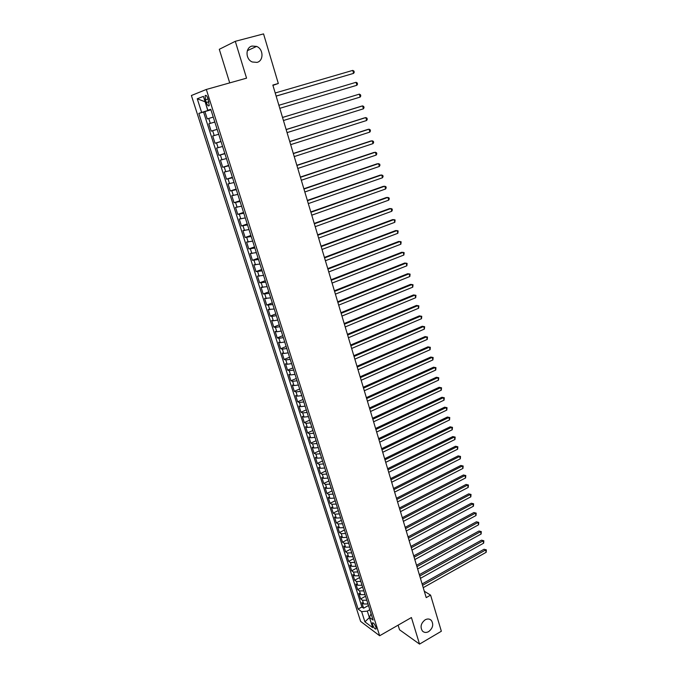 <?xml version="1.0" encoding="UTF-8"?>
<svg xmlns="http://www.w3.org/2000/svg" width="678" height="678" viewBox="0 0 678 678"><rect width="100%" height="100%" fill="white"/><g stroke="black" fill="none" stroke-linecap="round" stroke-linejoin="round"><path stroke-width="1.02" d="M425.131 619.828C427.538 618.565 429.606 618.743 431.327 620.37C433.801 624.396 432.92 628.142 428.682 631.599C426.242 632.888 424.157 632.701 422.419 631.032C419.987 626.989 420.885 623.251 425.131 619.828M252.072 46.062L256.581 46.409C263.564 48.943 263.852 60.91 256.996 62.393L252.267 61.978C245.411 59.325 245.258 47.477 252.072 46.062M375.934 627.226C374.544 623.921 373.358 622.506 372.375 622.963L372.569 624.718C373.951 628.006 375.137 629.421 376.121 628.972L375.934 627.226M398.113 625.175L399.537 629.777L419.538 644.1L441.353 631.243L430.598 595.131L424.292 591.224M191.391 95.513L360.62 621.395L379.655 635.752L206.315 89.462L191.391 95.513M206.315 89.462L246.555 78.165L235.291 41.316L219.291 49.308L229.715 82.894M213.248 117.074L207.256 118.921L204.909 111.565L210.934 109.811M214.816 122.006L208.824 123.82L214.824 122.04M208.824 123.82L211.163 131.134L217.146 129.337M218.714 134.269L212.714 135.99L215.036 143.261L220.986 141.431M222.587 146.456L216.579 148.084L218.884 155.304L224.808 153.457M226.435 158.559L220.418 160.101L222.715 167.271L228.605 165.398M230.249 170.593L224.232 172.043L226.511 179.17L232.376 177.263M234.054 182.535L228.02 183.899L230.283 190.984L236.122 189.052M237.825 194.408L231.791 195.688L234.037 202.722L239.843 200.764M241.571 206.197L235.529 207.392L237.766 214.384L243.546 212.409M245.292 217.918L239.249 219.028L241.47 225.977L247.216 223.969M248.996 229.562L242.944 230.588L245.148 237.486L250.868 235.461M252.674 241.131L246.614 242.071L248.809 248.928L254.496 246.885M256.326 252.623L250.258 253.487L252.436 260.301L258.106 258.225M259.954 264.039L253.886 264.827L256.047 271.598L261.691 269.505M263.556 275.387L257.487 276.099L259.64 282.828L265.251 280.709M267.14 286.667L261.064 287.294L263.2 293.981L268.785 291.845M270.7 297.871L264.623 298.422L266.742 305.066L272.302 302.905M274.243 309.007L268.157 309.482L270.268 316.084L275.793 313.906M277.76 320.067L273.319 320.804L271.666 320.474L273.768 327.033L279.268 324.83M281.251 331.067L276.819 331.771L275.158 331.398L277.243 337.915L282.718 335.686M284.726 341.992L280.294 342.67L278.624 342.254L280.7 348.729L286.15 346.483M288.175 352.857L283.751 353.492L282.073 353.035L284.133 359.476L289.557 357.213M291.608 363.645L287.184 364.256L285.497 363.755L287.548 370.163L292.947 367.874M295.015 374.375L290.599 374.951L288.904 374.417L290.938 380.773L296.32 378.468M298.405 385.028L293.989 385.579L292.286 385.002L294.311 391.325L299.659 389.002M301.769 395.621L297.362 396.147L295.65 395.528L297.659 401.817L302.99 399.469M305.117 406.156L300.71 406.639L298.998 405.995L300.99 412.241L306.295 409.868M308.439 416.623L304.041 417.08L302.32 416.394L304.303 422.597L309.583 420.216M311.744 427.021L307.354 427.454L305.625 426.725L307.592 432.895L312.846 430.496M315.033 437.361L310.643 437.759L308.905 436.996L310.863 443.132L316.101 440.708M318.296 447.633L313.914 448.005L312.168 447.209L314.117 453.311L319.321 450.87M321.541 457.853L317.16 458.192L315.414 457.362L317.346 463.421L322.533 460.964M324.77 468.006L320.397 468.32L318.635 467.456L320.558 473.473L325.72 470.998M327.974 478.092L323.609 478.388L321.838 477.481L323.753 483.473L328.898 480.982M331.169 488.126L326.796 488.389L325.025 487.448L326.932 493.406L332.042 490.897M334.339 498.101L329.974 498.338L328.194 497.364L330.084 503.279L335.178 500.754M337.483 508.017L333.127 508.22L331.347 507.22L333.229 513.102L338.297 510.559M340.619 517.865L336.263 518.051L334.474 517.009L336.347 522.865L341.39 520.306M343.729 527.662L339.381 527.823L337.585 526.747L339.441 532.569L344.466 529.993M346.822 537.4L342.483 537.535L340.678 536.434L342.526 542.214L347.534 539.62M349.899 547.087L345.568 547.188L343.754 546.053L345.594 551.807L350.577 549.197M352.958 556.706L348.628 556.791L346.814 555.621L348.636 561.342L353.602 558.714M356.001 566.274L351.67 566.333L349.856 565.138L351.67 570.817L356.603 568.181M359.026 575.792L354.704 575.825L352.874 574.597L354.679 580.241L359.594 577.588M362.035 585.25L357.713 585.258L355.882 583.995L357.679 589.614L362.569 586.945M365.018 594.657L360.704 594.64L358.865 593.352L360.654 598.937L365.527 596.25M272.929 85.386L278.319 83.487L272.836 85.064L426.208 597.632L430.598 595.131M205.442 99.725L206.332 102.522C207.46 105.488 208.426 106.514 209.248 105.59L208.036 98.751C206.909 95.776 205.934 94.751 205.12 95.674L205.442 99.725L208.104 98.971M371.095 613.76L369.425 617.37L373.095 620.065L210.765 109.268L207.832 110.285L210.841 109.505M369.425 617.37L372.714 627.684L364.908 621.836L361.645 611.658L358.137 609.081L198.849 113.396L201.629 112.429L197.256 98.776L203.408 96.378L207.832 110.285M204.909 111.565L203.561 112.023L361.933 606.98L363.611 608.2L368.468 605.505M367.993 604.005L363.679 603.962L361.84 602.649L363.611 608.2M366.806 600.267L362.493 600.242L360.654 598.937M363.823 590.902L359.51 590.894L357.679 589.614M360.832 581.47L356.509 581.495L354.679 580.241M357.815 571.995L353.492 572.037L351.67 570.817M354.789 562.46L350.458 562.528L348.636 561.342M351.738 552.867L347.407 552.96L345.594 551.807M348.67 543.222L344.331 543.332L342.526 542.214M345.594 533.51L341.246 533.654L339.441 532.569M342.483 523.755L338.136 523.916L336.347 522.865M339.364 513.932L335.008 514.127L333.229 513.102M336.229 504.051L331.873 504.271L330.084 503.279M333.067 494.118L328.703 494.364L326.932 493.406M329.889 484.126L325.525 484.397L323.753 483.473M326.694 474.066L322.321 474.363L320.558 473.473M323.482 463.947L319.101 464.277L317.346 463.421M320.245 453.768L315.863 454.124L314.117 453.311M316.99 443.531L312.609 443.921L310.863 443.132M313.719 433.234L309.329 433.649L307.592 432.895M310.422 422.869L306.032 423.309L304.303 422.597M307.117 412.444L302.71 412.91L300.99 412.241M303.778 401.952L299.371 402.452L297.659 401.817M300.422 391.392L296.015 391.926L294.311 391.325M297.049 380.773L292.633 381.333L290.938 380.773M293.65 370.086L289.235 370.68L287.548 370.163M290.235 359.34L285.811 359.959L284.133 359.476M286.794 348.517L282.37 349.17L280.7 348.729M283.336 337.627L278.904 338.314L277.243 337.915M279.853 326.677L275.421 327.398L273.768 327.033M276.353 315.651L271.912 316.406L270.268 316.084M272.827 304.558L266.742 305.066M269.285 293.396L263.2 293.981M265.708 282.167L259.64 282.828M262.115 270.861L256.047 271.598M258.504 259.479L252.436 260.301M254.86 248.029L248.809 248.928M251.199 236.512L245.148 237.486M247.521 224.91L241.47 225.977M243.809 213.239L237.766 214.384M240.071 201.493L234.037 202.722M236.317 189.671L230.283 190.984M232.537 177.763L226.511 179.17M228.723 165.788L222.715 167.271M224.893 153.728L218.884 155.304M221.036 141.592L215.036 143.261M217.155 129.379L211.163 131.134M205.137 101.819L207.782 110.556L201.629 112.429M210.892 109.658L207.782 110.556M235.291 41.316L263.556 33.9L278.319 83.487M419.538 644.1L411.419 617.539L379.655 635.752M205.137 101.802L197.256 98.776M369.807 609.717L367.315 611.115L369.383 617.607L364.908 621.836M203.561 112.023L198.849 113.396M361.933 606.98L358.137 609.081M361.645 611.658L367.315 611.115M276.141 96.107L353.594 73.377L276.124 96.073M352.772 70.393L353.916 71.046L354.247 72.232L353.594 73.377L352.772 70.393L275.209 92.988M278.878 105.276L356.069 82.301L356.891 85.267L279.794 108.327M356.069 82.301L357.204 82.928L357.535 84.114L356.891 85.267M282.531 117.472L359.348 94.14L360.162 97.081L283.438 120.514M282.523 117.438L359.348 94.14L360.476 94.742L360.798 95.92L360.162 97.081M286.158 129.6L362.603 105.895L363.408 108.827L287.065 132.617M286.133 129.523L361.221 106.243L362.603 105.895L363.722 106.48L364.044 107.649L363.408 108.827M289.76 141.643L365.832 117.582L366.645 120.489L290.659 144.643M289.726 141.524L364.45 117.896L365.832 117.582L366.942 118.142L367.264 119.303L366.645 120.489M293.345 153.609L369.052 129.193L369.849 132.091L294.235 156.584M293.294 153.448L367.662 129.473L369.052 129.193L370.154 129.735L370.468 130.888L369.849 132.091M296.905 165.491L372.247 140.736L373.044 143.609L297.786 168.458M296.845 165.296L370.858 140.982L373.341 141.253L373.654 142.405L373.044 143.609M300.439 177.305L375.417 152.203L376.214 155.059L301.312 180.246M300.362 177.077L374.027 152.423L376.502 152.703L376.824 153.847L376.214 155.059M303.947 189.043L378.578 163.601L379.366 166.441L304.82 191.967M303.863 188.772L377.18 163.788L379.655 164.084L379.968 165.212L379.366 166.441M307.439 200.705L381.714 174.932L382.494 177.755L308.304 203.612M307.346 200.4L380.307 175.085L382.782 175.39L383.095 176.517L382.494 177.755M310.905 212.29L384.833 186.187L385.604 188.993L311.77 215.18M310.804 211.943L383.426 186.314L385.892 186.628L386.197 187.747L385.604 188.993M314.346 223.808L387.926 197.383L388.697 200.163L315.211 226.672M314.236 223.426L386.519 197.476L388.977 197.798L389.282 198.908L388.697 200.163M317.77 235.249L391.003 208.502L391.774 211.273L318.626 238.097M317.651 234.825L389.596 208.57L392.045 208.9L392.359 210.002L391.774 211.273M321.177 246.614L394.062 219.553L394.825 222.308L322.025 249.445M321.041 246.165L392.647 219.596L395.105 219.935L394.825 222.308M324.559 257.911L397.105 230.537L397.867 233.274L325.398 260.725M324.406 257.428L395.689 230.554L398.13 230.901L397.867 233.274M327.915 269.141L400.13 241.461L400.884 244.182L328.754 271.937M327.754 268.615L398.706 241.444L401.147 241.8L400.884 244.182M331.254 280.294L403.139 252.309L403.885 255.013L332.084 283.073M331.084 279.734L401.707 252.267L404.147 252.64L403.885 255.013M334.568 291.379L406.122 263.098L406.868 265.784L335.398 294.142M334.39 290.794L404.69 263.03L407.122 263.411L406.868 265.784M337.864 302.396L409.088 273.827L409.834 276.497L338.686 305.142M337.678 301.778L407.656 273.726L410.088 274.115L409.834 276.497M341.144 313.346L412.046 284.489L412.775 287.141L341.958 316.075M340.949 312.694L410.605 284.362L413.029 284.752L412.775 287.141M344.399 324.228L414.978 295.083L415.707 297.718L345.212 326.94M344.195 323.542L413.538 294.93L415.953 295.337L415.707 297.718M347.636 335.042L417.894 305.617L418.623 308.236L348.441 337.737M347.416 334.322L416.453 305.439L418.868 305.846L418.623 308.236M350.848 345.797L420.792 316.084L421.513 318.694L351.653 348.475M350.628 345.043L419.343 315.88L421.758 316.304L421.513 318.694M354.043 356.475L423.674 326.491L424.394 329.084L354.84 359.137M353.814 355.696L422.224 326.262L424.631 326.694L424.394 329.084M357.221 367.095L426.538 336.839L427.25 339.424L358.018 369.739M356.984 366.281L425.089 336.585L427.487 337.025L427.25 339.424M360.382 377.646L429.386 347.128L430.098 349.695L361.171 380.273M360.128 376.807L427.928 346.848L430.327 347.297L430.098 349.695M427.928 346.848L430.327 347.297M363.518 388.138L432.217 357.357L432.92 359.908L364.306 390.748M363.255 387.265L430.759 357.052L433.149 357.509L432.92 359.908M430.759 357.052L433.149 357.509M366.637 398.562L435.03 367.527L435.734 370.052L367.417 401.164M366.366 397.664L433.573 367.196L435.962 367.654L435.734 370.052M433.573 367.196L435.962 367.654M369.739 408.927L437.827 377.629L438.53 380.146L370.51 411.512M369.459 407.995L436.369 377.273L438.751 377.748L438.53 380.146M436.369 377.273L438.751 377.748M372.824 419.233L440.615 387.68L441.302 390.181L373.595 421.792M372.536 418.267L439.149 387.299L441.531 387.782L441.302 390.181M439.149 387.299L441.531 387.782M375.883 429.471L443.378 397.672L444.065 400.164L376.654 432.022M375.587 428.479L441.912 397.266L444.285 397.757L444.065 400.164M441.912 397.266L444.285 397.757M378.934 439.649L446.124 407.605L446.81 410.08L379.688 442.183M378.629 438.624L444.658 407.181L447.031 407.673L446.81 410.08M444.658 407.181L447.031 407.673M381.96 449.768L448.861 417.479L449.539 419.945L382.714 452.285M381.646 448.717L447.387 417.029L449.76 417.538L449.539 419.945M447.387 417.029L449.76 417.538M384.968 459.82L451.582 427.301L452.26 429.75L385.723 462.328M384.646 458.743L450.107 426.826L452.472 427.343L452.26 429.75M450.107 426.826L452.472 427.343M387.96 469.82L454.285 437.064L454.955 439.497L388.706 472.312M387.63 468.718L452.802 436.573L455.167 437.09L454.955 439.497M452.802 436.573L455.167 437.09M390.935 479.761L456.972 446.768L457.642 449.192L391.672 482.236M390.596 478.634L455.489 446.26L457.845 446.785L457.642 449.192M455.489 446.26L457.845 446.785M393.893 489.643L459.642 456.421L460.311 458.828L394.63 492.101M393.545 488.482L458.159 455.887L460.515 456.421L460.311 458.828M458.159 455.887L460.515 456.421M396.833 499.466L462.303 466.023L462.964 468.413L397.562 501.906M396.477 498.279L460.811 465.464L463.159 466.006L462.964 468.413M460.811 465.464L463.159 466.006M399.749 509.229L464.947 475.566L465.6 477.939L400.478 511.661M399.393 508.017L463.455 474.981L465.794 475.532L465.6 477.939M463.455 474.981L465.794 475.532M402.656 518.933L467.566 485.058L468.227 487.414L403.385 521.357M402.291 517.704L466.083 484.448L468.422 485.007L468.227 487.414M466.083 484.448L468.422 485.007M405.546 528.586L470.185 494.491L470.837 496.838L406.266 530.993M405.173 527.331L468.693 493.864L471.024 494.431L470.837 496.838M468.693 493.864L471.024 494.431M408.419 538.188L472.778 503.873L473.43 506.212L409.131 540.578M408.037 536.9L471.286 503.229L473.617 503.796L473.43 506.212M471.286 503.229L473.617 503.796M411.275 547.722L475.363 513.204L476.007 515.526L411.987 550.104M410.885 546.417L473.871 512.543L476.193 513.119L476.007 515.526M473.871 512.543L476.193 513.119M414.114 557.214L477.931 522.484L478.575 524.797L414.817 559.57M413.716 555.884L476.431 521.797L478.753 522.382L478.575 524.797M476.431 521.797L478.753 522.382M416.936 566.639L480.49 531.713L481.126 534.01L417.631 568.995M416.529 565.283L478.99 531.01L481.304 531.594L481.126 534.01M478.99 531.01L481.304 531.594M419.741 576.02L483.024 540.883L483.66 543.171L420.436 578.351M419.326 574.639L481.524 540.163L483.838 540.756L483.66 543.171M481.524 540.163L483.838 540.756M422.53 585.343L485.55 550.011L486.185 552.282L423.225 587.665M422.106 583.944L484.05 549.265L486.355 549.866L486.185 552.282M484.05 549.265L486.355 549.866M210.307 123.362L208.739 118.447M363.679 603.962L362.493 600.242M360.704 594.64L359.51 590.894M357.713 585.258L356.509 581.495M354.704 575.825L353.492 572.037M351.67 566.333L350.458 562.528M348.628 556.791L347.407 552.96M345.568 547.188L344.331 543.332M342.483 537.535L341.246 533.654M339.381 527.823L338.136 523.916M336.263 518.051L335.008 514.127M333.127 508.22L331.873 504.271M329.974 498.338L328.703 494.364M326.796 488.389L325.525 484.397M323.609 478.388L322.321 474.363M320.397 468.32L319.101 464.277M317.16 458.192L315.863 454.124M313.914 448.005L312.609 443.921M310.643 437.759L309.329 433.649M307.354 427.454L306.032 423.309M304.041 417.08L302.71 412.91M300.71 406.639L299.371 402.452M297.362 396.147L296.015 391.926M293.989 385.579L292.633 381.333M290.599 374.951L289.235 370.68M287.184 364.256L285.811 359.959M283.751 353.492L282.37 349.17M280.294 342.67L278.904 338.314M276.819 331.771L275.421 327.398M273.319 320.804L271.912 316.406M269.802 309.778L268.386 305.346M266.259 298.676L264.835 294.218M262.691 287.506L261.259 283.014M259.106 276.26L257.665 271.742M255.496 264.945L254.038 260.403M251.86 253.564L250.402 248.987M248.199 242.105L246.733 237.503M244.521 230.571L243.046 225.935M240.817 218.969L239.334 214.299M237.088 207.282L235.597 202.595M233.342 195.527L231.834 190.806M229.562 183.696L228.045 178.941M225.766 171.788L224.232 167M221.935 159.796L220.401 154.982M218.087 147.728L216.536 142.88M214.214 135.583L212.655 130.701M208.985 101.759L206.332 102.522M431.327 620.37L429.657 619.268M256.581 46.409L247.351 50.672M372.815 622.718L372.375 622.963M206.078 95.403L205.12 95.674"/></g></svg>
